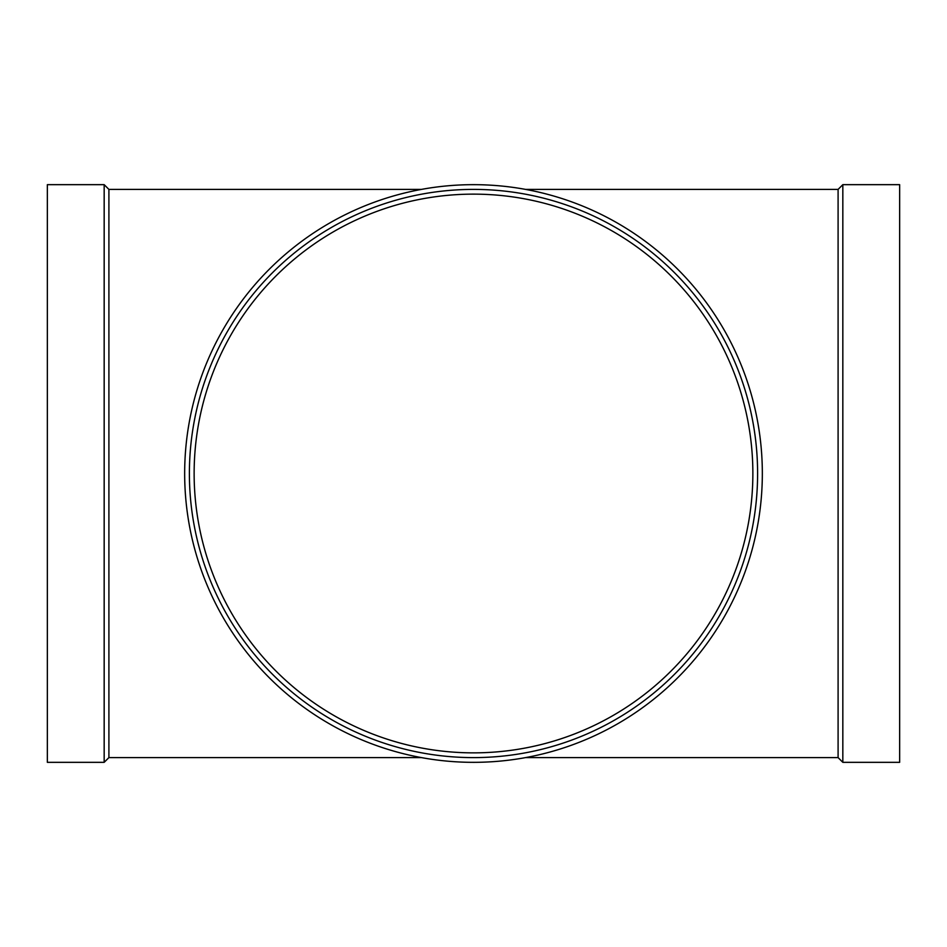<?xml version="1.0" encoding="UTF-8"?>
<svg xmlns="http://www.w3.org/2000/svg" width="947" height="947" viewBox="0 0 947 947"><rect width="100%" height="100%" fill="white"/><g stroke="black" fill="none" stroke-linecap="round" stroke-linejoin="round"><path stroke-width="1.42" d="M525.585 757.6L838.095 757.6L838.095 189.4L842.83 184.665L899.65 184.665L899.65 762.335L842.83 762.335L842.83 184.665M421.415 757.6L108.905 757.6L108.905 189.4L421.415 189.4M108.905 757.6L104.17 762.335L104.17 184.665L108.905 189.4M104.17 762.335L47.35 762.335L47.35 184.665L104.17 184.665M473.5 194.135A279.365 279.365 0 0 1 715.435 613.183A279.365 279.365 0 0 1 231.565 613.183A279.365 279.365 0 0 1 473.5 194.135M473.5 184.665A288.835 288.835 0 0 1 723.638 617.918A288.835 288.835 0 0 1 223.362 617.918A288.835 288.835 0 0 1 473.5 184.665M473.5 189.4A284.1 284.1 0 0 1 719.542 615.55A284.1 284.1 0 0 1 227.458 615.55A284.1 284.1 0 0 1 473.5 189.4M525.585 189.4L838.095 189.4M838.095 757.6L842.83 762.335"/></g></svg>
